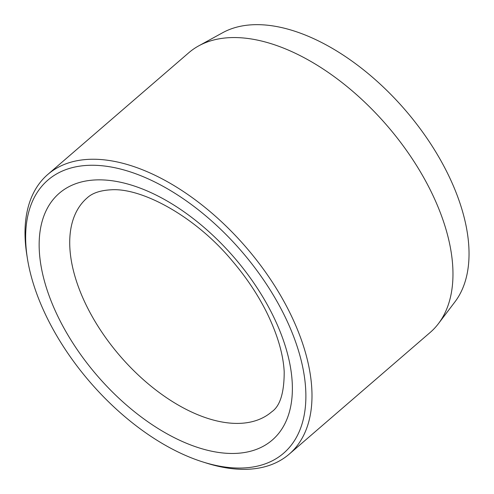 <?xml version="1.0" encoding="UTF-8"?>
<svg xmlns="http://www.w3.org/2000/svg" width="494" height="494" viewBox="0 0 494 494"><rect width="100%" height="100%" fill="white"/><g stroke="black" fill="none" stroke-linecap="round" stroke-linejoin="round"><path stroke-width="0.74" d="M198.724 45.862L222.701 32.703A178.982 99.306 49.2 0 1 254.144 24.7A178.982 99.306 49.2 0 1 422.049 131.287A178.982 99.306 49.2 0 1 454.993 301.797L438.474 323.595A184.731 102.499 -130.8 0 0 404.475 147.607A184.731 102.499 -130.8 0 0 231.18 37.6A184.731 102.499 -130.8 0 0 198.724 45.862A184.731 102.499 -130.8 0 0 188.764 52.765L47.788 174.456A184.731 102.499 49.2 0 1 90.204 159.29A184.731 102.499 49.2 0 1 269.668 278.122A184.731 102.499 49.2 0 1 289.212 454.134A184.731 102.499 49.2 0 1 246.796 469.3A184.731 102.499 49.2 0 1 206.702 463.162L203.065 462.02A180.384 100.084 -130.8 0 0 242.221 468.016A180.384 100.084 -130.8 0 0 283.186 312.98A180.384 100.084 -130.8 0 0 89.309 165.305A180.384 100.084 -130.8 0 0 27.405 258.529A180.384 100.084 -130.8 0 0 203.065 462.02M27.405 258.529L26.812 254.768A184.731 102.499 49.2 0 1 47.788 174.456M289.212 454.134L430.188 332.443A184.731 102.499 -130.8 0 0 438.474 323.595M234.848 453.43A163.001 90.439 49.2 0 1 59.657 319.982A163.001 90.439 49.2 0 1 96.676 179.89A163.001 90.439 49.2 0 1 271.867 313.332A163.001 90.439 49.2 0 1 234.848 453.43M87.142 197.909A141.265 78.379 -130.8 0 0 102.085 332.505A141.265 78.379 -130.8 0 0 239.324 423.377A141.265 78.379 -130.8 0 0 271.762 411.78C280.067 406.13 284.217 392.804 284.198 371.797C283.26 354.007 277.338 334.03 266.439 311.875C257.43 293.979 245.913 276.838 231.884 260.443C194.84 216.02 141.525 187.578 111.045 189.801C100.233 190.394 92.267 193.098 87.142 197.909"/></g></svg>

